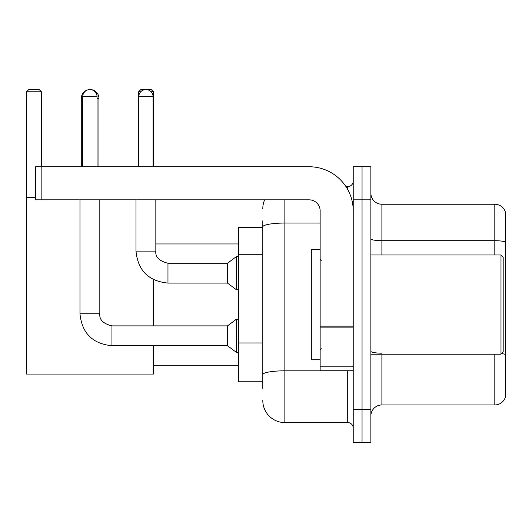 <?xml version="1.0" encoding="UTF-8"?>
<svg xmlns="http://www.w3.org/2000/svg" width="532" height="532" viewBox="0 0 532 532"><rect width="100%" height="100%" fill="white"/><g stroke="black" fill="none" stroke-linecap="round" stroke-linejoin="round"><path stroke-width="0.8" d="M262.801 227.403L238.542 227.403L238.542 381.783L262.801 381.783M262.801 388.4L262.801 220.787M353.228 409.354L353.228 442.438L362.046 442.438L362.046 409.354L362.046 442.438L370.871 442.438L370.871 409.354L362.046 409.354L362.046 199.839L362.046 409.354L353.228 409.354L353.228 199.839L362.046 199.839L362.046 166.755L362.046 199.839L370.871 199.839L370.871 409.354M370.871 199.839L370.871 166.755L353.228 166.755L353.228 199.839M284.859 199.839L284.859 422.588L347.709 422.588L347.709 370.757M345.953 186.606L347.709 186.606A5.513 5.513 0 0 0 353.228 181.093M262.801 248.125L262.801 226.885A22.051 3.83 180 0 1 284.859 223.054L320.144 223.054M353.228 428.1A5.513 5.513 0 0 0 347.709 422.588M262.801 208.657A22.051 22.051 0 0 1 264.643 199.839M284.859 422.588A22.051 22.051 0 0 1 262.801 400.529M370.871 415.971A11.026 11.026 0 0 1 381.896 404.945L494.813 404.945L494.813 354.219M505.4 212.188A11.026 11.026 0 0 0 494.813 204.248A11.026 11.026 0 0 1 505.4 212.188L505.4 397.005A11.026 11.026 0 0 1 494.813 404.945M505.4 242.073A11.026 1.915 180 0 0 494.813 240.697L494.813 204.248L381.896 204.248A11.026 11.026 0 0 1 370.871 193.222A11.026 11.026 0 0 0 381.896 204.248L381.896 254.974M81.296 166.755L81.296 98.387A8.825 8.825 0 0 1 87.92 89.841M90.001 89.569A8.825 8.825 0 0 1 90.114 89.562A8.825 8.825 0 0 1 98.939 98.387L97.063 98.387M98.939 166.755L98.939 98.387M153.416 345.727L153.416 374.069L26.6 374.069L26.6 91.77L28.808 89.562L39.169 89.562L41.376 91.77L26.6 91.77M41.376 166.755L41.376 91.77M26.6 197.631L35.644 197.631M153.416 325.877L153.416 279.586M140.741 91.77L138.639 91.77L140.84 89.562L151.208 89.562L153.416 91.77L153.416 166.755M153.416 91.77L151.088 91.77M138.639 91.77L138.639 166.755M82.726 166.755L82.726 96.731A7.169 7.169 0 0 1 89.895 89.562A7.169 7.169 0 0 1 97.063 96.731L97.063 166.755M79.973 199.839L79.973 313.747L99.823 313.747C99.151 319.632 103.195 323.675 111.953 325.877L227.516 325.877L227.516 345.727L111.953 345.727L111.953 325.877C103.195 323.675 99.151 319.632 99.823 313.747L99.823 199.839M227.516 325.877L236.334 319.26L236.334 352.344L238.542 352.344M138.746 166.755L138.746 96.731A7.169 7.169 0 0 1 145.914 89.562A7.169 7.169 0 0 1 153.083 96.731L153.083 166.755M167.966 283.091C148.568 281.175 137.908 270.515 135.993 251.111C137.908 270.515 148.568 281.175 167.966 283.091C148.568 281.175 137.908 270.515 135.993 251.111C137.908 270.515 148.568 281.175 167.966 283.091C148.568 281.175 137.908 270.515 135.993 251.111L155.836 251.111C155.171 256.996 159.214 261.039 167.966 263.24L227.516 263.24L227.516 283.091L167.966 283.091L167.966 263.26M227.516 263.24L236.334 256.63L236.334 289.707L238.542 289.707M353.228 370.757L320.144 370.757L320.144 326.169L353.228 326.169M353.228 210.865A44.109 44.109 0 0 0 309.119 166.755L41.157 166.755L41.157 199.839L309.119 199.839A11.026 11.026 0 0 1 320.144 210.865L320.144 326.169M41.157 199.839L35.644 199.839L35.644 166.755L41.157 166.755M500.991 254.974L503.192 257.175L503.192 352.011L500.991 354.219L500.991 254.974L370.871 254.974M320.144 249.461L311.32 249.461L311.32 359.732L320.144 359.732M262.801 254.742L238.542 254.742M262.801 342.96L238.542 342.96M349.624 370.757A5.513 0.958 0 0 1 347.709 370.817L284.859 370.817A22.051 3.83 180 0 0 262.801 374.648M347.709 189.512L347.709 186.606M381.896 354.219L381.896 404.945M494.813 254.974L494.813 240.697L381.896 240.697A11.026 1.915 0 0 1 370.871 238.782M505.4 354.551A11.026 1.915 180 0 0 501.623 353.581M381.896 353.175A11.026 1.915 -0 0 1 370.871 351.26M82.726 98.387L81.296 98.387M82.726 96.731L97.063 96.731M155.836 199.839L155.836 251.111C155.171 256.996 159.214 261.039 167.966 263.24C159.214 261.039 155.171 256.996 155.836 251.111C155.171 256.996 159.214 261.039 167.966 263.24C159.214 261.039 155.171 256.996 155.836 251.111L155.816 251.111M138.746 96.731L153.083 96.731M353.228 327.127L320.144 327.127M320.144 366.202L353.228 366.202M153.416 365.245L238.542 365.245M155.836 243.949L238.542 243.949M79.973 313.747C81.888 333.152 92.548 343.812 111.953 345.727C92.548 343.812 81.888 333.152 79.973 313.747C81.888 333.152 92.548 343.812 111.953 345.727C92.548 343.812 81.888 333.152 79.973 313.747C81.888 333.152 92.548 343.812 111.953 345.727M99.823 313.747C99.151 319.632 103.195 323.675 111.953 325.877C103.195 323.675 99.151 319.632 99.823 313.747C99.151 319.632 103.195 323.675 111.953 325.877M227.516 345.727L236.334 352.344M236.334 319.26L238.542 319.26M227.516 283.091L236.334 289.707M135.993 251.111L135.993 199.839M236.334 256.63L238.542 256.63M370.871 354.219L500.991 354.219M321.248 260.487L320.144 259.383M321.248 348.706L320.144 349.803"/></g></svg>

